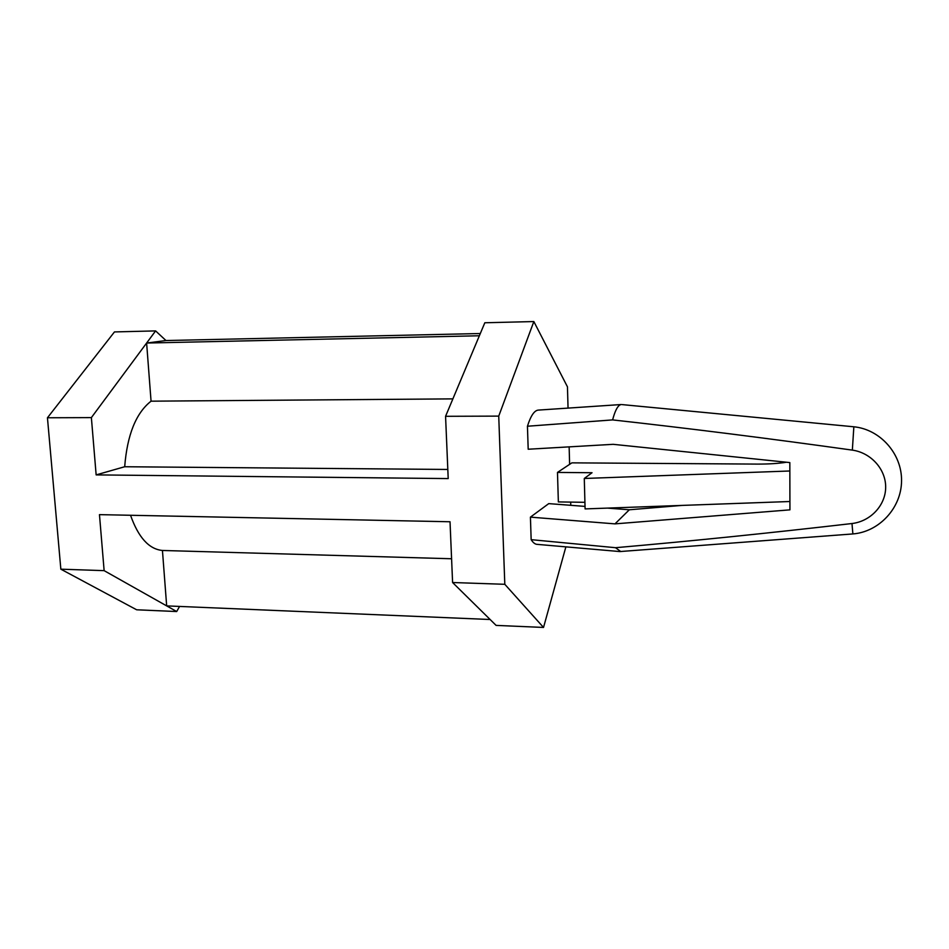 <?xml version="1.0" encoding="UTF-8"?>
<svg xmlns="http://www.w3.org/2000/svg" width="949" height="949" viewBox="0 0 949 949"><rect width="100%" height="100%" fill="white"/><g stroke="black" fill="none" stroke-linecap="round" stroke-linejoin="round"><path stroke-width="1.42" d="M681.738 505.426L629.341 509.779L607.455 508.106M585.023 506.398L548.747 503.622L530.42 517.134L531.155 539.661L615.533 547.703L620.717 551.511M619.555 551.535L537.288 544.37C535.177 544.346 533.136 542.769 531.155 539.661M151.057 401.178L146.62 343.04L165.968 340.537L155.6 330.904L114.461 331.925L47.45 417.774L91.377 417.607L96.146 474.891L124.687 466.742C127.213 434.844 136.004 412.993 151.057 401.178L452.875 398.877M565.877 546.861L543.528 627.443L504.809 584.299L498.735 416.113L533.848 321.557L484.82 322.767L479.364 335.768L146.62 343.04L91.377 417.607M479.364 335.768L445.567 416.303L448.201 478.581L96.146 474.891M447.809 469.458L124.687 466.742M621.014 404.547L538.629 410.075C534.524 410.158 530.788 415.555 527.442 426.231L528.19 449.233L613.161 444.322L789.829 462.578L789.936 509.85L614.988 523.872L530.42 517.134M629.341 509.779L614.988 523.872M533.848 321.557L567.455 386.836L568.048 408.094M569.139 446.872L569.625 464.346M570.681 502.104L570.776 505.307M504.809 584.299L452.59 582.52L496.102 625.391L543.528 627.443M498.735 416.113L445.567 416.303M452.59 582.52L450.028 521.76L99.467 514.643L104.129 570.646L176.692 611.536L136.656 609.792L60.843 569.175L47.45 417.774M104.129 570.646L60.843 569.175M176.692 611.536L179.563 606.435M852.878 533.943L851.988 523.528C870.518 521.369 885.583 505.39 885.666 487.371C885.927 469.34 871.028 452.744 852.344 450.123L853.851 426.789L622.176 404.606M851.988 523.528C769.093 533.124 690.279 541.179 615.533 547.703M527.442 426.231L612.603 419.909C614.833 411.486 617.265 406.504 619.887 404.962L621.287 404.523M612.603 419.909C688.891 428.379 768.797 438.45 852.344 450.123M786.484 462.234C778.465 463.503 768.654 464.132 757.065 464.097L571.879 462.851L557.478 472.424L558.356 501.914L584.916 502.318M557.478 472.424L592.034 472.732L584.287 478.474L585.094 508.913L789.924 501.511M584.287 478.474L789.853 470.989M490.135 619.507L166.668 605.889L162.445 550.467C149.005 549.198 138.376 537.466 130.535 515.271M451.594 558.759L162.445 550.467M480.301 333.526L165.968 340.537M155.6 330.904L146.62 343.04M619.816 551.571L852.783 533.943C879.023 531.95 901.42 508.083 901.55 480.846C901.965 453.61 880.043 429.304 853.851 426.789"/></g></svg>
